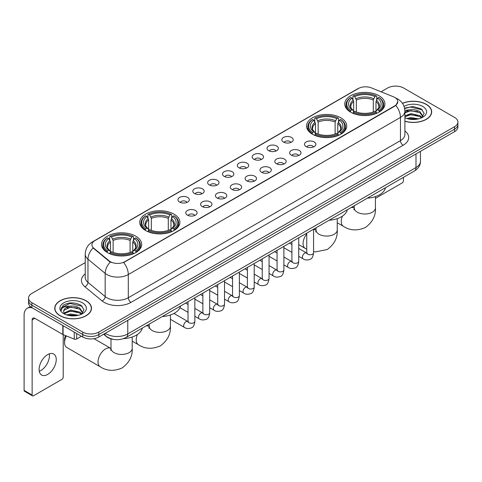 <?xml version="1.0" encoding="UTF-8"?>
<svg xmlns="http://www.w3.org/2000/svg" width="482" height="482" viewBox="0 0 482 482"><rect width="100%" height="100%" fill="white"/><g stroke="black" fill="none" stroke-linecap="round" stroke-linejoin="round"><path stroke-width="0.72" d="M340.834 117.819A20.075 11.592 0 0 0 318.951 115.306A20.075 11.592 0 0 0 306.558 126.013A20.075 11.592 0 0 0 312.438 134.213A20.075 11.592 0 0 0 334.321 136.725A20.075 11.592 0 0 0 346.715 126.013A20.075 11.592 0 0 0 340.834 117.819M174.002 214.135A20.075 11.592 0 0 0 152.119 211.622A20.075 11.592 0 0 0 139.726 222.335A20.075 11.592 0 0 0 145.606 230.529A20.075 11.592 0 0 0 167.489 233.041A20.075 11.592 0 0 0 179.882 222.335A20.075 11.592 0 0 0 174.002 214.135M135.804 236.192A20.075 11.592 0 0 0 113.921 233.68A20.075 11.592 0 0 0 101.527 244.386A20.075 11.592 0 0 0 107.408 252.586A20.075 11.592 0 0 0 129.29 255.099A20.075 11.592 0 0 0 141.684 244.386A20.075 11.592 0 0 0 135.804 236.192M379.033 95.761A20.075 11.592 0 0 0 357.15 93.249A20.075 11.592 0 0 0 344.757 103.961A20.075 11.592 0 0 0 350.637 112.155A20.075 11.592 0 0 0 372.52 114.668A20.075 11.592 0 0 0 384.913 103.961A20.075 11.592 0 0 0 379.033 95.761M283.506 142.1A5.682 3.284 180 0 1 282.38 141.172A5.682 3.284 180 0 1 284.26 137.093A5.682 3.284 180 0 1 291.544 137.46A5.682 3.284 180 0 1 292.67 141.172A5.682 3.284 180 0 1 283.506 142.1M290.851 142.437A3.41 1.97 0 0 0 289.935 141.479A3.41 1.97 0 0 0 286.579 140.979A3.41 1.97 0 0 0 284.199 142.437M268.667 150.667A5.682 3.284 180 0 1 267.54 149.739A5.682 3.284 180 0 1 269.42 145.66A5.682 3.284 180 0 1 276.704 146.028A5.682 3.284 180 0 1 277.831 149.739A5.682 3.284 180 0 1 268.667 150.667M276.011 151.005A3.41 1.97 0 0 0 275.095 150.047A3.41 1.97 0 0 0 271.74 149.547A3.41 1.97 0 0 0 269.36 151.005M253.827 159.235A5.682 3.284 180 0 1 252.701 158.307A5.682 3.284 180 0 1 254.58 154.228A5.682 3.284 180 0 1 261.865 154.595A5.682 3.284 180 0 1 262.991 158.307A5.682 3.284 180 0 1 253.827 159.235M261.172 159.572A3.41 1.97 0 0 0 260.256 158.614A3.41 1.97 0 0 0 256.9 158.114A3.41 1.97 0 0 0 254.52 159.572M238.988 167.802A5.682 3.284 180 0 1 237.861 166.874A5.682 3.284 180 0 1 239.741 162.796A5.682 3.284 180 0 1 247.025 163.163A5.682 3.284 180 0 1 248.152 166.874A5.682 3.284 180 0 1 238.988 167.802M246.332 168.14A3.41 1.97 0 0 0 245.416 167.182A3.41 1.97 0 0 0 242.06 166.688A3.41 1.97 0 0 0 239.681 168.14M224.148 176.37A5.682 3.284 180 0 1 223.021 175.442A5.682 3.284 180 0 1 224.901 171.363A5.682 3.284 180 0 1 232.185 171.731A5.682 3.284 180 0 1 233.312 175.442A5.682 3.284 180 0 1 224.148 176.37M231.493 176.713A3.41 1.97 0 0 0 230.577 175.749A3.41 1.97 0 0 0 227.215 175.255A3.41 1.97 0 0 0 224.841 176.713M209.309 184.937A5.682 3.284 180 0 1 208.182 184.01A5.682 3.284 180 0 1 210.062 179.931A5.682 3.284 180 0 1 217.346 180.298A5.682 3.284 180 0 1 218.473 184.01A5.682 3.284 180 0 1 209.309 184.937M216.653 185.281A3.41 1.97 0 0 0 215.737 184.317A3.41 1.97 0 0 0 212.375 183.823A3.41 1.97 0 0 0 210.001 185.281M194.469 193.505A5.682 3.284 180 0 1 193.342 192.577A5.682 3.284 180 0 1 195.222 188.498A5.682 3.284 180 0 1 202.5 188.866A5.682 3.284 180 0 1 203.633 192.577A5.682 3.284 180 0 1 194.469 193.505M201.813 193.848A3.41 1.97 0 0 0 200.898 192.884A3.41 1.97 0 0 0 197.536 192.39A3.41 1.97 0 0 0 195.162 193.848M179.629 202.072A5.682 3.284 180 0 1 178.497 201.145A5.682 3.284 180 0 1 180.382 197.066A5.682 3.284 180 0 1 187.661 197.433A5.682 3.284 180 0 1 188.793 201.145A5.682 3.284 180 0 1 179.629 202.072M186.974 202.416A3.41 1.97 0 0 0 186.058 201.458A3.41 1.97 0 0 0 182.696 200.958A3.41 1.97 0 0 0 180.316 202.416M306.142 146.6A5.682 3.284 180 0 1 305.016 145.672A5.682 3.284 180 0 1 306.895 141.594A5.682 3.284 180 0 1 314.18 141.961A5.682 3.284 180 0 1 315.306 145.672A5.682 3.284 180 0 1 306.142 146.6M313.487 146.938A3.41 1.97 0 0 0 312.571 145.98A3.41 1.97 0 0 0 309.215 145.48A3.41 1.97 0 0 0 306.835 146.938M291.303 155.168A5.682 3.284 180 0 1 290.176 154.24A5.682 3.284 180 0 1 292.056 150.161A5.682 3.284 180 0 1 299.34 150.529A5.682 3.284 180 0 1 300.467 154.24A5.682 3.284 180 0 1 291.303 155.168M298.647 155.505A3.41 1.97 0 0 0 297.731 154.547A3.41 1.97 0 0 0 294.375 154.047A3.41 1.97 0 0 0 291.996 155.505M276.463 163.735A5.682 3.284 180 0 1 275.336 162.808A5.682 3.284 180 0 1 277.216 158.729A5.682 3.284 180 0 1 284.5 159.096A5.682 3.284 180 0 1 285.627 162.808A5.682 3.284 180 0 1 276.463 163.735M283.808 164.073A3.41 1.97 0 0 0 282.892 163.115A3.41 1.97 0 0 0 279.53 162.615A3.41 1.97 0 0 0 277.156 164.073M261.624 172.303A5.682 3.284 180 0 1 260.497 171.375A5.682 3.284 180 0 1 262.377 167.296A5.682 3.284 180 0 1 269.661 167.664A5.682 3.284 180 0 1 270.788 171.375A5.682 3.284 180 0 1 261.624 172.303M268.968 172.64A3.41 1.97 0 0 0 268.052 171.682A3.41 1.97 0 0 0 264.69 171.182A3.41 1.97 0 0 0 262.316 172.64M246.784 180.87A5.682 3.284 180 0 1 245.657 179.943A5.682 3.284 180 0 1 247.537 175.864A5.682 3.284 180 0 1 254.821 176.231A5.682 3.284 180 0 1 255.948 179.943A5.682 3.284 180 0 1 246.784 180.87M254.128 181.208A3.41 1.97 0 0 0 253.213 180.25A3.41 1.97 0 0 0 249.851 179.756A3.41 1.97 0 0 0 247.477 181.208M231.944 189.438A5.682 3.284 180 0 1 230.818 188.51A5.682 3.284 180 0 1 232.698 184.431A5.682 3.284 180 0 1 239.976 184.799A5.682 3.284 180 0 1 241.108 188.51A5.682 3.284 180 0 1 231.944 189.438M239.289 189.781A3.41 1.97 0 0 0 238.373 188.817A3.41 1.97 0 0 0 235.011 188.323A3.41 1.97 0 0 0 232.637 189.781M217.105 198.006A5.682 3.284 180 0 1 215.972 197.078A5.682 3.284 180 0 1 217.858 192.999A5.682 3.284 180 0 1 225.136 193.366A5.682 3.284 180 0 1 226.269 197.078A5.682 3.284 180 0 1 217.105 198.006M224.443 198.349A3.41 1.97 0 0 0 223.534 197.385A3.41 1.97 0 0 0 220.172 196.891A3.41 1.97 0 0 0 217.792 198.349M202.259 206.573A5.682 3.284 180 0 1 201.133 205.645A5.682 3.284 180 0 1 203.018 201.566A5.682 3.284 180 0 1 210.297 201.934A5.682 3.284 180 0 1 211.423 205.645A5.682 3.284 180 0 1 202.259 206.573M209.604 206.917A3.41 1.97 0 0 0 208.694 205.959A3.41 1.97 0 0 0 205.332 205.459A3.41 1.97 0 0 0 202.952 206.917M187.42 215.141A5.682 3.284 180 0 1 186.293 214.213A5.682 3.284 180 0 1 188.179 210.134A5.682 3.284 180 0 1 195.457 210.501A5.682 3.284 180 0 1 196.584 214.213A5.682 3.284 180 0 1 187.42 215.141M194.764 215.484A3.41 1.97 0 0 0 193.848 214.526A3.41 1.97 0 0 0 190.492 214.026A3.41 1.97 0 0 0 188.113 215.484M393.469 96.804A10.23 5.905 180 0 1 394.836 97.466A10.23 5.905 180 0 1 397.831 101.642A10.23 5.905 180 0 1 394.836 105.817L124.82 261.708A10.23 5.905 180 0 1 109.209 260.919L93.767 248.188A10.23 5.905 180 0 1 91.917 244.796A10.23 5.905 180 0 1 94.912 240.62L358.313 88.549A10.23 5.905 180 0 1 371.411 87.887L393.469 96.804M113.866 339.449A11.363 6.561 180 0 1 106.673 336.767L103.63 334.255M404.898 121.277A18.37 10.61 0 0 0 431.691 111.848A18.37 10.61 0 0 0 426.311 104.347A18.37 10.61 0 0 0 402.428 103.305M86.115 300.762A18.37 10.61 0 0 0 66.088 298.46A18.37 10.61 0 0 0 54.749 308.263A18.37 10.61 0 0 0 60.13 315.758A18.37 10.61 0 0 0 80.151 318.06A18.37 10.61 0 0 0 91.496 308.263A18.37 10.61 0 0 0 86.115 300.762M397.831 101.642L395.824 105.401L394.836 106.118L123.669 262.533A13.261 7.658 60 0 1 128.302 274.547A15.153 8.748 180 0 1 106.871 274.547A15.153 8.748 180 0 1 105.172 273.378L87.965 259.189A15.153 8.748 180 0 1 85.224 254.171L85.224 277.367A15.153 8.748 0 0 0 87.965 282.386L105.172 296.575A15.153 8.748 0 0 0 106.871 297.743A15.153 8.748 0 0 0 128.302 297.743L400.464 140.611A15.153 8.748 0 0 0 404.898 134.43L404.898 111.228A15.153 8.748 180 0 1 400.464 117.415A13.261 7.658 -120 0 0 395.824 105.401M85.224 262.606L31.866 293.411A11.363 6.561 0 0 0 28.54 298.051L28.54 303.003A11.363 6.561 0 0 0 31.866 307.643L82.765 337.026L82.765 334.55A11.363 6.561 0 0 0 98.834 334.55L454.574 129.17A11.363 6.561 0 0 0 457.9 124.531A11.363 6.561 0 0 1 454.574 129.17L98.834 334.55A11.363 6.561 0 0 1 82.765 334.55L31.866 305.166L82.765 334.55L82.765 332.08A11.363 6.561 0 0 0 98.834 332.08L454.574 126.694A11.363 6.561 0 0 0 457.9 122.054A11.363 6.561 0 0 0 454.574 117.415L403.675 88.031A11.363 6.561 0 0 0 387.6 88.031L381.081 91.797M28.54 300.527A11.363 6.561 0 0 0 31.866 305.166A11.363 6.561 0 0 1 28.54 300.527M111.505 262.533L109.209 261.371L93.074 247.935A13.261 8.869 129.5 0 0 87.965 259.189L87.965 282.386A3.79 2.537 -50.5 0 1 84.862 286.736A18.943 10.935 180 0 1 85.224 273.897M28.54 298.051A11.363 6.561 0 0 0 31.866 302.69L82.765 332.08M82.765 337.026A11.363 6.561 0 0 0 98.834 337.026L454.574 131.646A11.363 6.561 0 0 0 457.9 127.007L457.9 122.054M404.898 121.151A18.183 10.496 0 0 0 431.504 111.848A18.183 10.496 0 0 0 426.178 104.425A18.183 10.496 0 0 0 402.5 103.413M406.85 118.53L410.869 117.548L418.653 118.855M408.423 118.964L410.869 118.53L417.02 119.199M404.898 115.873L410.869 113.619L420.015 115.692L421.967 117.548M404.898 116.855L410.869 114.602L420.015 116.674L421.455 117.891M404.874 110.348L410.339 109.751A9.471 5.471 0 0 0 404.898 112.439M410.339 109.751C413.972 109.372 417.201 110.041 420.015 111.764L422.792 116.126L422.72 116.849M404.898 112.927L410.869 110.673L420.015 112.746L422.756 116.62M404.898 117.481L405.44 118.006M404.898 117.765A13.261 7.658 0 0 0 422.696 117.259A13.261 7.658 0 0 0 422.696 106.438A13.261 7.658 0 0 0 404.03 106.389M421.611 117.819L424.166 113.336L421.256 108.926L412.966 106.474L404.549 108.143M404.639 108.564L410.194 107.016L422.425 109.866M407.266 111.487L410.194 110.944L417.689 111.577M407.266 115.415L410.194 114.873L417.689 115.505M408.676 119.018L416.876 119.223M375.442 198.367L402.066 182.991A1.892 1.097 120 0 0 403.41 180.672L403.41 177.358M60.262 315.686A18.183 10.496 0 0 0 80.078 317.957A18.183 10.496 0 0 0 91.303 308.263A18.183 10.496 0 0 0 85.977 300.834A18.183 10.496 0 0 0 66.161 298.563A18.183 10.496 0 0 0 54.936 308.263A18.183 10.496 0 0 0 60.262 315.686M66.655 314.945L70.667 313.963L78.452 315.27M68.227 315.373L70.667 314.945L76.819 315.614M81.416 314.234L83.964 309.751L81.054 305.341C74.824 302.124 68.884 302.087 63.226 305.227L61.045 309.227L61.25 310.51C61.377 307.63 64.335 306.184 70.143 306.16A9.471 5.471 0 0 0 63.648 311.354A9.471 5.471 0 0 0 64.112 313.035L70.667 310.034L79.819 312.101L81.765 313.963M64.425 313.559L70.667 311.017L79.819 313.083L81.259 314.306M70.143 306.16C73.776 305.781 76.999 306.456 79.819 308.173L82.591 312.541L82.524 313.258M63.654 311.462L63.973 310.3L70.667 307.088L79.819 309.155L82.561 313.029M64.112 313.035L65.239 314.415M82.494 302.847A13.261 7.658 0 0 0 63.745 302.847A13.261 7.658 0 0 0 63.745 313.674A13.261 7.658 0 0 0 82.494 313.674A13.261 7.658 0 0 0 82.494 302.847M61.045 309.317L61.455 307.703L69.998 303.425L82.229 306.275M67.064 307.896L69.998 307.353L77.494 307.986M67.064 311.824L69.998 311.282L77.494 311.914M68.48 315.433L76.68 315.632M350.275 111.945L350.812 110.511A18.033 10.411 0 0 1 350.812 97.412L352.053 98.129A16.292 9.405 0 0 0 352.053 109.794L353.276 110.486L353.674 111.951M353.674 111.354L353.674 101.563L352.053 98.129M352.957 99.684L352.957 96.177L353.493 95.864A18.033 10.411 0 0 1 376.177 95.864L374.936 96.581A16.292 9.405 0 0 0 354.734 96.581L356.355 100.015L356.355 111.993M373.315 111.993L373.315 100.015L374.936 96.581M367.338 198.18A20.834 12.032 0 0 0 385.516 187.685M352.957 112.987A18.792 10.851 0 0 0 376.713 112.987L376.177 112.053A18.033 10.411 0 0 1 353.493 112.053L352.957 113.306M376.713 113.306L376.713 112.987M350.812 97.412L350.275 97.719A18.792 10.851 0 0 0 346.046 104.582A18.792 10.851 0 0 0 350.275 111.438M376.177 95.864L376.713 96.177L376.713 99.684M353.493 112.053L354.734 111.342A16.292 9.405 0 0 0 374.936 111.342L376.177 112.053M352.053 109.794L350.812 110.511M354.734 96.581L353.493 95.864M353.276 100.238A14.568 8.411 0 0 0 353.276 110.486L353.348 110.535C351.276 108.534 350.432 107.173 350.818 106.456A14.014 8.092 0 0 1 353.674 101.563M379.394 111.438A18.792 10.851 0 0 0 383.624 104.582A18.792 10.851 0 0 0 379.394 97.719L378.852 97.412A18.033 10.411 0 0 1 378.852 110.511L379.394 111.945M378.852 110.511L377.611 109.794A16.292 9.405 0 0 0 377.611 98.129L378.852 97.412M377.611 98.129L375.996 101.563L375.996 111.354L376.388 110.486L377.611 109.794M375.996 101.563A14.014 8.092 0 0 1 378.852 106.456C379.232 107.179 378.388 108.534 376.322 110.535L376.388 110.486A14.568 8.411 0 0 0 376.388 100.238M375.996 111.951L375.996 111.354M312.077 133.996L312.613 132.562A18.033 10.411 0 0 1 312.613 119.47L313.854 120.181A16.292 9.405 0 0 0 313.854 131.845L315.077 132.544L315.475 134.002M315.475 133.406L315.475 123.615L313.854 120.181M314.758 121.735L314.758 118.229L315.294 117.921A18.033 10.411 0 0 1 337.978 117.921L336.737 118.638A16.292 9.405 0 0 0 316.535 118.638L318.156 122.067L318.156 134.044M335.117 134.044L335.117 122.067L336.737 118.638M329.14 220.232A20.834 12.032 0 0 0 347.317 209.736M314.758 135.038A18.792 10.851 0 0 0 338.515 135.038L337.978 134.11A18.033 10.411 0 0 1 315.294 134.11L314.758 135.358M338.515 135.358L338.515 135.038M312.613 119.47L312.077 119.777A18.792 10.851 0 0 0 307.847 126.633A18.792 10.851 0 0 0 312.077 133.49M337.978 117.921L338.515 118.229L338.515 121.735M315.294 134.11L316.535 133.394A16.292 9.405 0 0 0 336.737 133.394L337.978 134.11M313.854 131.845L312.613 132.562M316.535 118.638L315.294 117.921M315.077 122.289A14.568 8.411 0 0 0 315.077 132.544L315.15 132.586C313.077 130.586 312.234 129.224 312.619 128.513A14.014 8.092 0 0 1 315.475 123.615M341.196 133.49A18.792 10.851 0 0 0 345.425 126.633A18.792 10.851 0 0 0 341.196 119.777L340.654 119.47A18.033 10.411 0 0 1 340.654 132.562L341.196 133.996M340.654 132.562L339.412 131.845A16.292 9.405 0 0 0 339.412 120.181L340.654 119.47M339.412 120.181L337.798 123.615L337.798 133.406L338.189 132.544L339.412 131.845M337.798 123.615A14.014 8.092 0 0 1 340.654 128.513C341.033 129.23 340.19 130.592 338.123 132.586L338.189 132.544A14.568 8.411 0 0 0 338.189 122.289M337.798 134.002L337.798 133.406M145.245 230.318L145.787 228.884A18.033 10.411 0 0 1 145.787 215.785L147.022 216.502A16.292 9.405 0 0 0 147.022 228.167L148.251 228.86L148.643 230.324M148.643 229.727L148.643 219.931L147.022 216.502M147.926 218.051L147.926 214.544L148.462 214.237A18.033 10.411 0 0 1 171.146 214.237L169.905 214.954A16.292 9.405 0 0 0 149.703 214.954L151.324 218.388L151.324 230.366M168.284 230.366L168.284 218.388L169.905 214.954M162.307 316.553A20.834 12.032 0 0 0 180.491 306.058M147.926 231.36A18.792 10.851 0 0 0 171.682 231.36L171.146 230.426A18.033 10.411 0 0 1 148.462 230.426L147.926 231.679M171.682 231.679L171.682 231.36M145.787 215.785L145.245 216.093A18.792 10.851 0 0 0 141.015 222.955A18.792 10.851 0 0 0 145.245 229.812M171.146 214.237L171.682 214.544L171.682 218.051M148.462 230.426L149.703 229.709A16.292 9.405 0 0 0 169.905 229.709L171.146 230.426M147.022 228.167L145.787 228.884M149.703 214.954L148.462 214.237M148.251 218.611A14.568 8.411 0 0 0 148.251 228.86L148.317 228.908C146.245 226.908 145.401 225.546 145.787 224.829A14.014 8.092 0 0 1 148.643 219.931M174.363 229.812A18.792 10.851 0 0 0 178.593 222.955A18.792 10.851 0 0 0 174.363 216.093L173.821 215.785A18.033 10.411 0 0 1 173.821 228.884L174.363 230.318M173.821 228.884L172.586 228.167A16.292 9.405 0 0 0 172.586 216.502L173.821 215.785M172.586 216.502L170.965 219.931L170.965 229.727L171.357 228.86L172.586 228.167M170.965 219.931A14.014 8.092 0 0 1 173.821 224.829C174.201 225.552 173.357 226.908 171.291 228.908L171.357 228.86A14.568 8.411 0 0 0 171.357 218.611M170.965 230.324L170.965 229.727M66.347 335.93A10.61 6.121 120 0 0 64.546 342.594L64.546 339.503A6.82 3.934 -60 0 1 65.516 335.593M64.546 342.594A10.61 6.121 120 0 0 66.745 347.45L100.232 366.784A10.61 6.121 -60 0 1 98.605 358.283A10.61 6.121 -60 0 1 105.534 348.938A10.61 6.121 -60 0 1 110.836 348.408L110.999 348.498M107.046 252.369L107.588 250.935A18.033 10.411 0 0 1 107.588 237.837L108.824 238.554A16.292 9.405 0 0 0 108.824 250.218L110.053 250.917L110.444 252.375M110.444 251.779L110.444 241.988L108.824 238.554M109.727 240.108L109.727 236.602L110.264 236.294A18.033 10.411 0 0 1 132.948 236.294L131.707 237.011A16.292 9.405 0 0 0 111.505 237.011L113.125 240.44L113.125 252.417M130.086 252.417L130.086 240.44L131.707 237.011M123.458 338.647A20.834 12.032 0 0 0 142.292 328.109M109.727 253.412A18.792 10.851 0 0 0 133.484 253.412L132.948 252.484A18.033 10.411 0 0 1 110.264 252.484L109.727 253.731M133.484 253.731L133.484 253.412M107.588 237.837L107.046 238.15A18.792 10.851 0 0 0 102.817 245.007A18.792 10.851 0 0 0 107.046 251.863M132.948 236.294L133.484 236.602L133.484 240.108M110.264 252.484L111.505 251.767A16.292 9.405 0 0 0 131.707 251.767L132.948 252.484M108.824 250.218L107.588 250.935M111.505 237.011L110.264 236.294M110.053 240.663A14.568 8.411 0 0 0 110.053 250.917L110.119 250.959C108.046 248.959 107.203 247.597 107.588 246.886A14.014 8.092 0 0 1 110.444 241.988M136.165 251.863A18.792 10.851 0 0 0 140.395 245.007A18.792 10.851 0 0 0 136.165 238.15L135.623 237.837A18.033 10.411 0 0 1 135.623 250.935L136.165 252.369M135.623 250.935L134.388 250.218A16.292 9.405 0 0 0 134.388 238.554L135.623 237.837M134.388 238.554L132.767 241.988L132.767 251.779L133.159 250.917L134.388 250.218M132.767 241.988A14.014 8.092 0 0 1 135.623 246.886C136.002 247.603 135.159 248.965 133.092 250.959L133.159 250.917A14.568 8.411 0 0 0 133.159 240.663M132.767 252.375L132.767 251.779M49.291 353.872A12.122 7.001 -60 0 1 40.874 370.495A12.122 7.001 -60 0 1 39.253 371.254M47.67 374.424A12.122 7.001 120 0 0 55.593 363.741A12.122 7.001 120 0 0 53.737 354.029A12.122 7.001 120 0 0 47.67 354.625A12.122 7.001 120 0 0 39.753 365.308A12.122 7.001 120 0 0 41.609 375.026A12.122 7.001 120 0 0 47.67 374.424M76.668 333.508L76.668 338.997L81.422 336.255M32.433 307.968A15.153 8.748 -120 0 0 27.239 308.281A15.153 8.748 -120 0 0 24.1 315.222L24.1 390.384L32.137 395.023L32.137 319.861A3.79 2.187 60 0 1 32.921 318.126A3.79 2.187 60 0 1 34.812 318.313L62.823 334.484L62.823 325.513M32.137 395.023A1.892 1.097 120 0 0 32.529 395.891L24.492 391.251A1.892 1.097 -60 0 1 24.1 390.384M32.529 395.891A1.892 1.097 120 0 0 33.475 395.794L61.871 379.4A1.892 1.097 120 0 0 63.208 377.081L63.208 334.659M76.668 338.997A1.892 1.097 180 0 1 74.246 339.123L63.076 334.604A1.892 1.097 180 0 1 62.823 334.484M93.767 248.188L93.767 248.634M109.209 260.919L109.209 261.371M124.82 261.708L124.82 262.015M394.836 105.817L394.836 106.118M130.984 302.383A3.79 2.187 60 0 1 128.302 297.743L128.302 274.547L400.464 117.415L400.464 140.611A3.79 2.187 60 0 0 403.139 145.257L130.984 302.383A18.943 10.935 180 0 1 104.196 302.383A18.943 10.935 180 0 1 102.07 300.925L84.862 286.736M404.898 111.228C404.645 105.781 402.247 101.696 397.716 98.973L395.8 98.039A13.261 6.212 112 0 0 395.626 97.979M93.785 241.398A13.261 7.658 -120 0 0 92.411 241.916C87.875 244.633 85.483 248.718 85.224 254.171M92.411 241.916L357.198 89.037A13.261 7.658 60 0 1 358.204 88.61M110.342 262.069A13.261 8.869 129.5 0 0 105.172 273.378L105.172 296.575A3.79 2.537 -50.5 0 1 102.07 300.925M404.898 130.959A18.943 10.935 180 0 1 403.139 145.257M98.834 332.08L98.834 337.026M454.574 126.694L454.574 131.646M31.866 302.69L31.866 307.643M105.317 333.285A15.153 8.748 0 0 0 106.335 333.936A15.153 8.748 0 0 0 127.766 333.936L415.996 167.525A15.153 8.748 0 0 0 420.437 161.337C420.545 165.097 418.545 168.314 414.43 170.996L126.2 337.4A7.579 4.374 60 0 0 127.766 333.936L127.766 320.325M415.996 153.915L415.996 167.525A7.579 4.374 60 0 1 414.43 170.996M104.702 333.64A7.579 5.067 129.5 0 0 106.028 336.105L103.726 334.207M375.442 196.59L375.442 207.893A10.61 6.121 180 0 1 372.333 212.219A10.61 6.121 180 0 1 357.331 212.219A10.61 6.121 180 0 1 354.228 207.893L353.945 209.923M351.004 207.609A10.61 6.121 -60 0 1 354.065 207.983L354.228 208.073M375.442 207.893C375.9 215.677 372.562 222.208 365.428 227.48C357.301 231.023 349.98 230.649 343.455 226.353A10.61 6.121 -60 0 1 342.455 216.117M373.315 100.015A14.014 8.092 0 0 0 356.355 100.015M373.713 98.69A14.568 8.411 0 0 0 355.957 98.69M337.243 218.647L337.243 229.944A10.61 6.121 180 0 1 334.134 234.276A10.61 6.121 180 0 1 319.132 234.276A10.61 6.121 180 0 1 316.029 229.944L315.746 231.975M313.571 229.553A10.61 6.121 -60 0 1 315.867 230.035L316.029 230.131M306.751 249.218L305.257 248.411A10.61 6.121 -60 0 1 306.751 233.963M335.117 122.067A14.014 8.092 0 0 0 318.156 122.067M335.514 120.747A14.568 8.411 0 0 0 317.759 120.747M170.411 314.963L170.411 326.266A10.61 6.121 180 0 1 167.302 330.592A10.61 6.121 180 0 1 152.306 330.592A10.61 6.121 180 0 1 149.197 326.266L148.914 328.296M145.974 325.983A10.61 6.121 -60 0 1 149.034 326.356L149.197 326.447M170.411 326.266C170.869 334.05 167.531 340.581 160.398 345.853C152.27 349.396 144.949 349.022 138.43 344.726A10.61 6.121 -60 0 1 137.424 334.49M168.284 218.388A14.014 8.092 0 0 0 151.324 218.388M168.682 217.063A14.568 8.411 0 0 0 150.926 217.063M132.213 337.02L132.213 348.317A10.61 6.121 180 0 1 129.104 352.649A10.61 6.121 180 0 1 114.107 352.649A10.61 6.121 180 0 1 110.999 348.317L110.715 350.348M130.086 240.44A14.014 8.092 0 0 0 113.125 240.44M130.483 239.12A14.568 8.411 0 0 0 112.728 239.12M313.571 229.221L313.571 252.785A3.41 1.97 180 0 1 312.414 254.261A3.41 1.97 180 0 1 307.751 254.177A3.41 1.97 180 0 1 306.751 252.785L306.642 253.52L306.95 253.273M313.571 252.785C313.101 256.743 311.878 258.954 309.89 259.418C307.076 260.292 304.811 260.099 303.1 258.834A3.41 1.97 -60 0 1 302.576 256.099A3.41 1.97 -60 0 1 304.805 253.098A3.41 1.97 -60 0 1 304.955 253.014A3.41 1.97 -60 0 1 306.51 252.93L307.203 253.201M298.732 237.789L298.732 261.352A3.41 1.97 180 0 1 297.575 262.829A3.41 1.97 180 0 1 292.911 262.744A3.41 1.97 180 0 1 291.911 261.352L291.803 262.094L292.104 261.84M298.732 261.352C298.262 265.311 297.039 267.522 295.05 267.986C292.237 268.86 289.971 268.667 288.26 267.402A3.41 1.97 -60 0 1 287.736 264.666A3.41 1.97 -60 0 1 289.965 261.666A3.41 1.97 -60 0 1 290.116 261.581A3.41 1.97 -60 0 1 291.67 261.497L292.363 261.768M283.892 246.356L283.892 269.92A3.41 1.97 180 0 1 282.735 271.396A3.41 1.97 180 0 1 278.072 271.312A3.41 1.97 180 0 1 277.072 269.92L276.963 270.661L277.264 270.408M283.892 269.92C283.422 273.884 282.199 276.096 280.211 276.56C277.397 277.427 275.132 277.234 273.421 275.969A3.41 1.97 -60 0 1 272.896 273.234A3.41 1.97 -60 0 1 275.126 270.233A3.41 1.97 -60 0 1 275.276 270.149A3.41 1.97 -60 0 1 276.831 270.065L277.518 270.336M269.052 254.924L269.052 278.488A3.41 1.97 180 0 1 267.896 279.97A3.41 1.97 180 0 1 263.232 279.879A3.41 1.97 180 0 1 262.232 278.488L262.124 279.229L262.425 278.976M269.052 278.488C268.582 282.452 267.359 284.663 265.371 285.127C262.557 285.995 260.292 285.802 258.581 284.537A3.41 1.97 -60 0 1 258.057 281.801A3.41 1.97 -60 0 1 260.286 278.801A3.41 1.97 -60 0 1 260.437 278.717A3.41 1.97 -60 0 1 261.985 278.632L262.678 278.903M254.213 263.497L254.213 287.061A3.41 1.97 180 0 1 253.056 288.537A3.41 1.97 180 0 1 248.393 288.453A3.41 1.97 180 0 1 247.393 287.061L247.284 287.796L247.585 287.543M254.213 287.061C253.743 291.02 252.514 293.231 250.532 293.695C247.718 294.562 245.452 294.369 243.741 293.104A3.41 1.97 -60 0 1 243.217 290.375A3.41 1.97 -60 0 1 245.44 287.368A3.41 1.97 -60 0 1 245.597 287.284A3.41 1.97 -60 0 1 247.145 287.2L247.838 287.471M239.367 272.065L239.367 295.629A3.41 1.97 180 0 1 238.216 297.105A3.41 1.97 180 0 1 233.547 297.02A3.41 1.97 180 0 1 232.553 295.629L232.445 296.364L232.746 296.111M239.367 295.629C238.903 299.587 237.674 301.798 235.692 302.262C232.878 303.13 230.613 302.937 228.896 301.672A3.41 1.97 -60 0 1 228.378 298.942A3.41 1.97 -60 0 1 230.601 295.936A3.41 1.97 -60 0 1 230.751 295.852A3.41 1.97 -60 0 1 232.306 295.767L232.999 296.038M224.528 280.632L224.528 304.196A3.41 1.97 180 0 1 223.377 305.672A3.41 1.97 180 0 1 218.708 305.588A3.41 1.97 180 0 1 217.713 304.196L217.599 304.931L217.906 304.678M224.528 304.196C224.064 308.155 222.835 310.366 220.852 310.83C218.033 311.697 215.773 311.505 214.056 310.239A3.41 1.97 -60 0 1 213.538 307.51A3.41 1.97 -60 0 1 215.761 304.504A3.41 1.97 -60 0 1 215.912 304.419A3.41 1.97 -60 0 1 217.466 304.335L218.159 304.606M209.688 289.2L209.688 312.764A3.41 1.97 180 0 1 208.537 314.24A3.41 1.97 180 0 1 203.868 314.156A3.41 1.97 180 0 1 202.868 312.764L202.759 313.499L203.067 313.246M209.688 312.764C209.224 316.722 207.995 318.933 206.013 319.397C203.193 320.265 200.934 320.072 199.217 318.807A3.41 1.97 -60 0 1 198.692 316.078A3.41 1.97 -60 0 1 200.922 313.071A3.41 1.97 -60 0 1 201.072 312.987A3.41 1.97 -60 0 1 202.627 312.902L203.32 313.173M194.849 297.768L194.849 321.331A3.41 1.97 180 0 1 193.698 322.807A3.41 1.97 180 0 1 189.028 322.723A3.41 1.97 180 0 1 188.028 321.331L187.92 322.066L188.227 321.813M194.849 321.331C194.385 325.29 193.155 327.501 191.173 327.965C188.354 328.832 186.088 328.64 184.377 327.374A3.41 1.97 -60 0 1 183.853 324.645A3.41 1.97 -60 0 1 186.082 321.639A3.41 1.97 -60 0 1 186.233 321.554A3.41 1.97 -60 0 1 187.787 321.47L188.48 321.741M32.137 319.861L34.812 318.313M63.076 325.657L63.076 334.604M74.246 339.123L74.246 332.104M357.198 89.037L359.632 87.905M126.2 337.4C120.102 340.467 114.005 340.467 107.908 337.4L106.028 336.105M420.437 161.337L420.437 151.354M431.504 113.366L431.504 111.848M91.303 309.781L91.303 308.263M54.936 309.781L54.936 308.263M343.455 226.353L337.243 222.768M346.046 108.046L346.046 104.582M383.624 108.046L383.624 104.582M354.065 207.983L352.209 206.917M354.228 205.748L354.228 207.893M337.243 229.944C337.701 237.734 334.363 244.266 327.23 249.537L315.415 251.893L313.571 251.61M305.257 248.411L298.732 244.639M307.847 130.098L307.847 126.633M345.425 130.098L345.425 126.633M315.867 230.035L314.011 228.968M316.029 227.805L316.029 229.944M138.43 344.726L132.213 341.142M141.015 226.42L141.015 222.955M178.593 226.42L178.593 222.955M149.034 326.356L147.185 325.284M149.197 324.121L149.197 326.266M132.213 348.317C132.671 356.108 129.333 362.633 122.199 367.911C114.071 371.447 106.751 371.074 100.232 366.784M102.817 248.471L102.817 245.007M140.395 248.471L140.395 245.007M110.836 348.408L93.99 338.683M110.999 338.9L110.999 348.317M303.1 258.834L298.732 256.31M291.911 252.375L283.892 247.742M306.751 233.161L306.751 252.785M306.51 252.93L298.732 248.435M291.911 244.501L289.513 243.115M288.26 267.402L283.892 264.877M277.072 260.943L269.052 256.31M291.911 241.729L291.911 261.352M291.67 261.497L283.892 257.002M277.072 253.068L274.674 251.682M273.421 275.969L269.052 273.445M262.232 269.51L254.213 264.877M277.072 250.297L277.072 269.92M276.831 270.065L269.052 265.57M262.232 261.636L259.828 260.25M258.581 284.537L254.213 282.012M247.393 278.078L239.367 273.445M262.232 258.864L262.232 278.488M261.985 278.632L254.213 274.137M247.393 270.203L244.989 268.817M243.741 293.104L239.367 290.58M232.553 286.645L224.528 282.012M247.393 267.432L247.393 287.061M247.145 287.2L239.367 282.705M232.553 278.771L230.149 277.385M228.896 301.672L224.528 299.147M217.713 295.213L209.688 290.58M232.553 275.999L232.553 295.629M232.306 295.767L224.528 291.279M217.713 287.338L215.309 285.953M214.056 310.239L209.688 307.715M202.868 303.781L194.849 299.147M217.713 284.567L217.713 304.196M217.466 304.335L209.688 299.846M202.868 295.906L200.47 294.52M199.217 318.807L194.849 316.288M188.028 312.348L179.949 307.685M202.868 293.134L202.868 312.764M202.627 312.902L194.849 308.414M188.028 304.473L185.63 303.088M184.377 327.374L170.411 319.313M188.028 301.702L188.028 321.331M187.787 321.47L173.918 313.463M27.239 308.281L30.306 306.516"/></g></svg>
